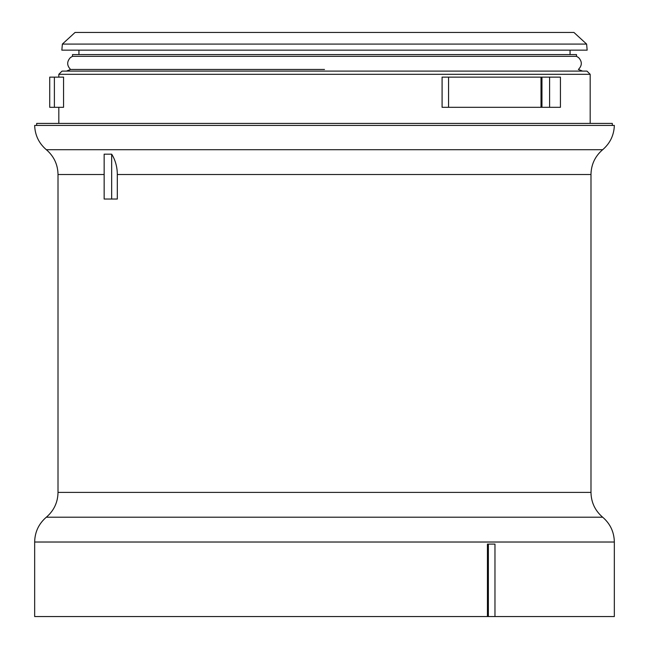 <?xml version="1.0" encoding="UTF-8"?>
<svg xmlns="http://www.w3.org/2000/svg" width="649" height="649" viewBox="0 0 649 649"><rect width="100%" height="100%" fill="white"/><g stroke="black" fill="none" stroke-linecap="round" stroke-linejoin="round"><path stroke-width="0.97" d="M324.5 125.435L614.335 125.435C613.978 135.227 610.084 143.315 602.661 149.708L46.339 149.708C38.916 143.315 35.022 135.227 34.665 125.435L324.5 125.435M36.677 125.435L36.677 123.424L612.323 123.424L612.323 125.435M58.816 74.319L62.036 71.098L586.964 71.098L590.184 74.319L58.816 74.319L58.816 77.134M324.5 69.459L70.595 69.459L324.5 69.459M324.5 56.333L576.499 56.333L576.499 54.589L72.501 54.589L72.501 56.333L324.5 56.333M324.5 44.083L586.623 44.083L587.158 50.16L61.842 50.16L62.377 44.083L324.5 44.083M62.377 44.083L75.065 32.45L573.935 32.45L586.623 44.083M448.556 107.32L448.556 77.134L442.091 77.134L442.091 107.32L560.428 107.32L560.428 77.134L549.606 77.134L549.606 107.32M494.968 616.55L494.968 544.089L488.373 544.089L488.373 616.55L614.335 616.55L614.335 542.02C614.132 532.018 610.238 523.743 602.661 517.204C595.084 510.674 591.19 502.399 590.988 492.396L590.988 174.516C591.19 164.513 595.084 156.239 602.661 149.708M614.335 542.02L34.665 542.02L34.665 616.55L487.431 616.55L487.431 544.089L488.373 544.089M111.669 154.162A32.207 25.035 -90 0 1 117.307 174.516L117.307 199.032L111.669 199.032L111.669 154.162L104.156 154.162L104.156 199.032L111.669 199.032M488.373 616.55L487.431 616.55M63.553 107.32L63.553 77.134L54.386 77.134L54.386 107.32L63.553 107.32M448.556 77.134L549.606 77.134M541.006 77.134L541.006 107.32M541.956 77.134L541.956 107.32M54.386 107.32L49.722 107.32L49.722 77.134L54.386 77.134M34.665 542.02C34.868 532.018 38.762 523.743 46.339 517.204L602.661 517.204M46.339 517.204C53.916 510.674 57.81 502.399 58.012 492.396L590.988 492.396M117.307 174.516L590.988 174.516M58.012 492.396L58.012 174.516L104.156 174.516M72.501 56.333L70.441 57.558C66.733 61.574 66.79 65.541 70.595 69.459L66.466 71.098M582.534 71.098L578.405 69.459C582.21 65.541 582.267 61.574 578.559 57.558L576.499 56.333M570.057 54.589L570.057 50.16M590.184 123.424L590.184 74.319M58.012 174.516C57.81 164.513 53.916 156.239 46.339 149.708M58.816 123.424L58.816 107.32M78.943 54.589L78.943 50.16"/></g></svg>

